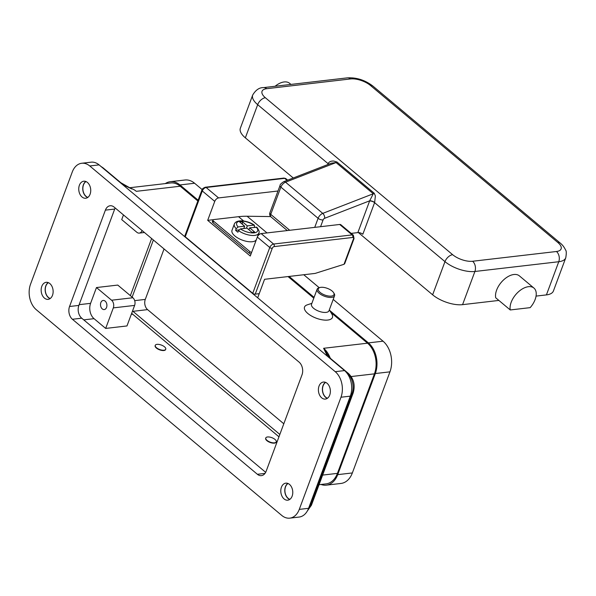 <?xml version="1.0" encoding="UTF-8"?>
<svg xmlns="http://www.w3.org/2000/svg" width="596" height="596" viewBox="0 0 596 596"><rect width="100%" height="100%" fill="white"/><g stroke="black" fill="none" stroke-linecap="round" stroke-linejoin="round"><path stroke-width="0.89" d="M115.177 207.982A9.312 6.467 -96.6 0 0 114.7 209.054L78.866 305.42A9.312 6.467 -96.6 0 0 81.741 318.19L265.674 472.337M301.986 374.899L266.144 471.265A9.312 6.467 83.4 0 1 261.406 475.645A9.312 6.467 83.4 0 1 257.39 474.289L72.429 319.277A9.312 6.467 83.4 0 1 69.546 306.5L105.388 210.135A9.312 6.467 83.4 0 1 110.126 205.762A9.312 6.467 83.4 0 1 114.141 207.11L299.103 362.13A9.312 6.467 83.4 0 1 301.986 374.899M335.228 371.68L89.765 165.971A18.625 12.941 -96.6 0 0 81.741 163.259A18.625 12.941 -96.6 0 0 72.258 172.013L30.545 284.18A18.625 12.941 -96.6 0 0 36.304 309.726L281.766 515.436A18.625 12.941 -96.6 0 0 289.79 518.14A18.625 12.941 -96.6 0 0 299.274 509.386L340.986 397.227A18.625 12.941 -96.6 0 0 335.228 371.68L344.54 370.593L99.085 164.883A18.625 12.941 -96.6 0 0 91.061 162.179L81.741 163.259M281.431 487.185A8.568 5.953 83.4 0 1 285.797 483.162A8.568 5.953 83.4 0 1 291.615 487.215A8.568 5.953 83.4 0 1 292.137 496.155A8.568 5.953 83.4 0 1 287.779 500.186A8.568 5.953 83.4 0 1 281.96 496.133A8.568 5.953 83.4 0 1 281.431 487.185M41.794 286.348A8.568 5.953 83.4 0 1 46.153 282.325A8.568 5.953 83.4 0 1 51.971 286.378A8.568 5.953 83.4 0 1 52.493 295.318A8.568 5.953 83.4 0 1 48.134 299.348A8.568 5.953 83.4 0 1 42.316 295.296A8.568 5.953 83.4 0 1 41.794 286.348M79.395 185.244A8.568 5.953 83.4 0 1 83.753 181.221A8.568 5.953 83.4 0 1 89.571 185.274A8.568 5.953 83.4 0 1 90.093 194.214A8.568 5.953 83.4 0 1 85.735 198.245A8.568 5.953 83.4 0 1 79.916 194.192A8.568 5.953 83.4 0 1 79.395 185.244M319.031 386.081A8.568 5.953 83.4 0 1 323.397 382.058A8.568 5.953 83.4 0 1 329.215 386.111A8.568 5.953 83.4 0 1 329.737 395.051A8.568 5.953 83.4 0 1 325.379 399.082A8.568 5.953 83.4 0 1 319.56 395.029A8.568 5.953 83.4 0 1 319.031 386.081M287.853 483.43A8.568 5.953 -96.6 0 0 285.424 486.723A8.568 5.953 -96.6 0 0 289.716 499.455M48.209 282.593A8.568 5.953 -96.6 0 0 45.788 285.886A8.568 5.953 -96.6 0 0 50.071 298.611M85.809 181.489A8.568 5.953 -96.6 0 0 83.388 184.782A8.568 5.953 -96.6 0 0 87.672 197.514M325.453 382.327A8.568 5.953 -96.6 0 0 323.025 385.619A8.568 5.953 -96.6 0 0 327.316 398.352M289.79 518.14L299.11 517.06A18.625 12.941 -96.6 0 0 308.586 508.306L350.299 396.146A18.625 12.941 -96.6 0 0 344.54 370.593M329.327 309.831L331.853 314.04A14.9 6.347 -159.6 0 1 325.587 320.149A14.9 6.347 -159.6 0 1 307.841 313.496A14.9 6.347 -159.6 0 1 307.208 304.869L311.864 303.342M319.061 484.69L326.049 483.877A22.35 15.526 -96.6 0 0 337.425 473.373L374.437 373.848A22.35 15.526 -96.6 0 0 367.523 343.192L330.951 312.535M313.794 298.156L288.032 276.566M197.85 200.994L180.23 186.228A22.35 15.526 -96.6 0 0 170.598 182.979L129.325 187.777M333.641 292.725L334.185 293.627A9.312 3.963 -159.6 0 1 334.565 295.758L328.985 310.762A9.312 3.963 -159.6 0 1 322.697 312.259A9.312 3.963 -159.6 0 1 313.593 308.288A9.312 3.963 -159.6 0 1 311.522 304.273L317.102 289.261A9.312 3.963 -159.6 0 1 318.778 287.89L319.776 287.563A8.381 3.569 -159.6 0 1 332.114 291.019A8.381 3.569 -159.6 0 1 333.641 292.725A8.381 3.569 -159.6 0 1 330.117 296.16A8.381 3.569 -159.6 0 1 320.134 292.413A8.381 3.569 -159.6 0 1 319.784 287.563M334.565 295.758A9.312 3.963 -159.6 0 1 328.277 297.255A9.312 3.963 -159.6 0 1 319.18 293.284A9.312 3.963 -159.6 0 1 317.102 289.261M151.622 238.534L130.382 295.646M142.086 230.533A5.588 3.881 -96.6 0 1 139.263 233.103A5.588 3.881 -96.6 0 1 136.849 232.291L121.726 219.619L123.469 214.933M90.592 303.342L96.47 287.548L117.762 285.074L132.886 297.747L111.586 300.22A5.588 3.881 83.4 0 1 113.314 307.886L105.678 328.426L94.049 318.674A11.175 7.763 83.4 0 1 90.592 303.342L79.141 304.675M131.694 313.258A11.175 7.763 -96.6 0 0 132.647 314.181L278.958 436.808M289.894 499.329A8.381 5.826 83.4 0 1 285.544 486.82A8.381 5.826 83.4 0 1 288.054 483.512M50.25 298.492A8.381 5.826 83.4 0 1 45.899 285.983A8.381 5.826 83.4 0 1 48.41 282.675M87.85 197.388A8.381 5.826 83.4 0 1 83.5 184.879A8.381 5.826 83.4 0 1 86.01 181.571M327.495 398.225A8.381 5.826 83.4 0 1 323.144 385.716A8.381 5.826 83.4 0 1 325.654 382.408M122.463 184.477L131.753 188.917M327.636 354.799L323.606 348.295L327.495 356.311M327.591 354.709L330.899 358.785A3.725 2.16 130 0 0 330.892 358.777A3.725 2.16 130 0 0 330.065 358.457M119.975 182.391A3.725 2.16 -50 0 1 120.809 182.704A3.725 2.16 -50 0 1 120.809 182.711A3.725 2.16 -50 0 1 120.869 182.756M279.844 434.439L132.945 311.328A7.45 5.178 83.4 0 1 132.55 310.963M132.126 297.113L153.373 239.994M202.148 189.58L194.587 183.248A22.35 15.526 -96.6 0 0 184.954 179.999L170.314 181.698A22.35 15.526 -96.6 0 0 165.278 183.598M320.998 484.459A22.35 15.526 -96.6 0 0 326.332 485.151L340.972 483.445A22.35 15.526 -96.6 0 0 352.355 472.941L389.955 371.844A22.35 15.526 -96.6 0 0 383.042 341.188L333.201 299.416M319.262 287.734L303.759 274.741M164.049 248.942L145.282 299.408A7.45 5.178 -96.6 0 0 147.584 309.622L283.808 423.786M326.332 485.151A22.35 15.526 -96.6 0 0 337.709 474.647L375.309 373.543A22.35 15.526 -96.6 0 0 368.402 342.886L329.7 310.449M314.085 297.367L289.12 276.44M198.148 200.204L179.947 184.946A22.35 15.526 -96.6 0 0 170.314 181.698M132.886 297.747A5.588 3.881 -96.6 0 1 134.614 305.413L126.978 325.945L105.678 328.426M276.186 442.001A5.588 2.377 -159.6 0 1 276.142 442.165A5.588 2.377 -159.6 0 1 272.372 443.059A5.588 2.377 -159.6 0 1 266.911 440.682A5.588 2.377 -159.6 0 1 265.66 438.269A5.588 2.377 -159.6 0 1 265.734 438.112M165.673 349.383A5.588 2.377 -159.6 0 1 165.628 349.547A5.588 2.377 -159.6 0 1 161.859 350.441A5.588 2.377 -159.6 0 1 156.39 348.057A5.588 2.377 -159.6 0 1 155.146 345.65A5.588 2.377 -159.6 0 1 155.221 345.494M156.51 347.744A5.588 2.377 20.4 0 0 161.97 350.128A5.588 2.377 20.4 0 0 165.74 349.226A5.588 2.377 20.4 0 0 164.496 346.812A5.588 2.377 20.4 0 0 159.035 344.436A5.588 2.377 20.4 0 0 155.265 345.33A5.588 2.377 20.4 0 0 156.51 347.744M275.009 439.431A5.588 2.377 -159.6 0 1 276.253 441.845A5.588 2.377 -159.6 0 1 272.484 442.746A5.588 2.377 -159.6 0 1 267.023 440.362A5.588 2.377 -159.6 0 1 265.779 437.948A5.588 2.377 -159.6 0 1 269.548 437.054A5.588 2.377 -159.6 0 1 275.009 439.431M96.47 287.548L111.586 300.22M106.565 307.409A4.582 3.181 83.4 0 1 104.233 309.562A4.582 3.181 83.4 0 1 101.126 307.394A4.582 3.181 83.4 0 1 100.843 302.612A4.582 3.181 83.4 0 1 103.175 300.459A4.582 3.181 83.4 0 1 106.289 302.626A4.582 3.181 83.4 0 1 106.565 307.409M257.681 297.799L259.223 293.672L255.23 294.141L272.26 248.323A1.863 1.08 -50 0 1 274.182 246.595L352.713 237.461A1.863 1.08 -50 0 1 353.458 238.884L344.004 264.304L315.142 273.415L264.564 279.3L259.223 293.672M184.879 235.904A1.863 0.79 20.4 0 0 184.842 235.971A1.863 0.79 20.4 0 0 184.827 236.038A1.863 0.79 20.4 0 0 185.259 236.768L202.297 190.958A1.863 0.79 -159.6 0 1 201.865 190.228A1.863 0.79 -159.6 0 1 201.88 190.154L184.842 235.971M353.458 238.884A1.863 0.79 20.4 0 0 354.039 238.556L353.353 235.204A3.725 2.16 130 0 0 352.139 234.906L273.609 244.04A3.725 2.16 130 0 0 269.772 247.504L252.734 293.321A1.863 0.79 20.4 0 0 253.941 293.962A1.863 0.79 20.4 0 0 255.23 294.141M344.004 264.304L344.682 263.693M252.734 293.321L185.259 236.768M353.353 235.204L340.905 224.774A3.725 2.16 130 0 0 339.69 224.469L261.16 233.602A3.725 2.16 130 0 0 257.323 237.074L250.275 256.034L207.691 220.349L214.746 201.388A3.725 2.16 -50 0 1 218.583 197.924L277.989 191.011M207.691 220.349L213.316 219.693M270.13 216.571L270.316 216.147M249.262 253.151L212.966 222.733L213.554 221.153L249.851 251.572L249.262 253.151A2.607 1.11 20.4 0 0 250.961 254.052A2.607 1.11 20.4 0 0 251.005 254.067M212.429 221.518A2.607 1.11 20.4 0 0 212.385 221.608A2.607 1.11 20.4 0 0 212.362 221.705A2.607 1.11 20.4 0 0 212.966 222.733M213.554 221.153A2.607 1.11 -159.6 0 1 212.943 220.125A2.607 1.11 -159.6 0 1 212.973 220.028A2.607 1.11 -159.6 0 1 213.785 219.574L238.542 216.691A112.704 65.337 130 0 1 247.102 216.244L270.659 216.579M251.587 252.488A2.607 1.11 -159.6 0 1 251.542 252.473A2.607 1.11 -159.6 0 1 249.851 251.572M248.927 229.765L249.642 227.828L254.656 232.03L251.996 232.336L246.982 228.141L240.441 228.901L238.504 230.637A13.037 5.55 20.4 0 0 250.834 235.345A13.037 5.55 20.4 0 0 258.783 233.133L256.436 239.45A13.037 5.55 -159.6 0 1 247.638 241.544A13.037 5.55 -159.6 0 1 234.899 235.994A13.037 5.55 -159.6 0 1 231.993 230.361L234.34 224.044A13.037 5.55 20.4 0 0 236.18 228.685L238.109 226.949L244.658 226.189L239.644 221.988L242.304 221.675L242.408 224.305M238.504 230.637L237.916 232.216A13.037 5.55 -159.6 0 1 236.657 231.248A13.037 5.55 -159.6 0 1 235.591 230.265L236.18 228.685M242.304 221.675L247.318 225.877L253.859 225.117L254.619 226.54L254.343 227.285M243.794 228.506L244.658 226.189M235.591 230.265L238.936 229.877M247.318 225.877L246.453 228.201M238.109 226.949A11.175 4.761 20.4 0 1 240.173 221.161A11.175 4.761 20.4 0 1 253.859 225.117L254.44 225.236C248.502 220.751 236.478 218.695 234.34 224.044M258.783 233.133C259.67 232.239 259.029 230.287 256.861 227.27L249.642 227.828M320.574 226.696L323.084 219.946A1.863 1.08 -50 0 1 324.641 218.307A3.725 2.086 -111.2 0 0 324.276 215.633A3.725 2.086 -111.2 0 0 322.756 213.383A5.588 3.241 130 0 0 318.1 218.307L280.872 187.107A3.725 1.587 20.4 0 1 280.008 185.639A3.725 1.587 20.4 0 1 280.046 185.498C279.904 184.663 281.133 183.389 283.741 181.683L331.383 163.177L336.055 162.566L373.282 193.76L369.684 200.815A11.175 6.481 130 0 0 369.602 201.008L357.853 232.604L351.178 233.379M324.641 218.307L369.684 200.815A3.725 1.535 -158.8 0 1 374.646 202.521L375.368 195.95L374.236 193.238L337.016 162.037L333.73 161.054C330.996 160.913 329.126 161.732 328.113 163.52A7.45 4.321 130 0 0 328.061 163.654L327.703 164.608M328.746 164.205A3.725 1.535 21.2 0 0 328.113 163.52M357.853 232.604A3.725 1.587 -159.6 0 1 360.416 232.954A3.725 1.587 -159.6 0 1 362.845 234.243L374.593 202.647A7.45 4.321 -50 0 1 374.646 202.521M293.247 177.988L245.343 137.847A22.35 9.521 -159.6 0 1 240.367 128.192L252.704 95.017A22.35 9.521 20.4 0 0 257.681 104.672A7.45 4.321 -50 0 1 260.899 100.016A7.45 4.321 -50 0 1 265.354 97.729A14.9 6.347 -159.6 0 1 266.695 88.692L350.552 78.94A7.45 5.178 -96.6 0 0 347.341 77.86L263.484 87.612A7.45 5.178 83.4 0 1 266.695 88.692M290.937 84.416L289.626 83.313A16.762 9.722 130 0 0 275.091 86.264M498.874 300.429L462.57 304.653A22.35 9.521 -159.6 0 1 432.636 294.811L358.382 232.582M350.552 78.94A14.9 6.347 -159.6 0 1 370.503 85.504L557.796 242.468A14.9 6.347 -159.6 0 1 556.455 251.505A7.45 5.178 83.4 0 1 559.055 256.116A7.45 5.178 83.4 0 1 558.757 261.726A22.35 9.521 20.4 0 0 565.753 257.815L553.416 290.99A22.35 9.521 -159.6 0 1 546.42 294.901L536.05 296.1M510.25 309.957L495.708 297.776A16.762 9.722 -50 0 1 503.635 279.867A16.762 9.722 -50 0 1 519.377 275.866L533.919 288.054A16.762 9.722 130 0 0 518.177 292.055A16.762 9.722 130 0 0 510.25 309.957L530.172 307.64A16.762 9.722 130 0 0 536.05 291.846A16.762 9.722 130 0 0 533.919 288.054M89.765 165.971L99.085 164.883M340.986 397.227L350.299 396.146M299.274 509.386L308.586 508.306M257.39 474.289L265.004 473.403M72.429 319.277L81.741 318.19M69.546 306.5L78.866 305.42M105.388 210.135L114.7 209.054M130.405 188.291A22.35 15.526 -96.6 0 1 136.313 191.331L180.23 186.228M347.103 373.32L347.364 373.29A14.9 10.356 83.4 0 1 351.968 393.725L310.255 505.892A14.9 10.356 83.4 0 1 307.856 510.012M346.529 372.589L347.364 373.29A3.725 2.16 130 0 1 348.578 373.595L330.892 358.777M330.251 358.203A22.35 15.526 -96.6 0 0 323.606 348.295L367.523 343.192M131.291 314.338L132.647 314.181M351.007 393.837L351.968 393.725A3.725 1.587 -159.6 0 0 353.13 393.077A3.725 1.587 -159.6 0 0 353.167 392.935M322.63 475.087L337.425 473.373M351.2 376.545L374.437 373.848M309.451 505.982L310.255 505.892A3.725 1.587 20.4 0 0 311.417 505.237A3.725 1.587 20.4 0 0 311.455 505.103M102.289 167.565A3.725 2.16 -50 0 1 103.123 167.886L100.925 166.426M179.947 184.946L194.587 183.248M368.402 342.886L383.042 341.188M375.309 373.543L389.955 371.844M337.709 474.647L352.355 472.941M132.945 311.328L147.584 309.622M134.689 300.637L145.282 299.408M83.745 319.873L94.049 318.674M134.614 305.413L113.314 307.886M261.16 233.602L273.609 244.04A1.863 1.296 83.4 0 1 274.257 245.187A1.863 1.296 83.4 0 1 274.182 246.595M352.713 237.461A1.863 1.296 -96.6 0 0 352.787 236.053A1.863 1.296 -96.6 0 0 352.139 234.906L339.69 224.469M257.323 237.074L269.772 247.504A1.863 0.79 20.4 0 0 270.979 248.152A1.863 0.79 20.4 0 0 272.26 248.323M344.659 263.782L354.039 238.556A1.863 0.79 20.4 0 0 354.054 238.489M214.746 201.388L202.297 190.958A3.725 2.16 -50 0 1 206.134 187.487A1.863 1.296 -96.6 0 0 205.329 187.219A1.863 1.296 -96.6 0 0 205.143 187.263M287.086 180.387L284.665 178.353A3.725 2.16 -50 0 1 285.886 178.658L287.667 180.156M218.583 197.924L206.134 187.487L284.665 178.353A1.863 1.296 -96.6 0 0 283.86 178.085A1.863 1.296 -96.6 0 0 283.674 178.13M259.528 234.28L258.634 233.528M243.712 221.027L238.542 216.691M267.008 232.924L247.102 216.244M240.441 228.901A11.175 4.761 20.4 0 0 254.127 232.857A11.175 4.761 20.4 0 0 256.191 227.069M314.725 227.374L318.1 218.307A3.725 1.587 20.4 0 0 320.521 219.596A3.725 1.587 20.4 0 0 323.084 219.946M283.741 181.683A3.725 2.086 68.8 0 1 283.756 181.676A3.725 2.086 68.8 0 1 285.536 182.182L322.756 213.383L373.282 193.76A3.725 2.16 130 0 0 373.759 193.536A3.725 2.16 130 0 0 374.236 193.238M369.602 201.008A3.725 1.587 -159.6 0 1 372.172 201.366A3.725 1.587 -159.6 0 1 374.593 202.647L444.974 261.637A7.45 4.321 -50 0 1 448.192 256.988A7.45 4.321 -50 0 1 452.647 254.693L265.354 97.729M245.343 137.847L257.681 104.672L328.061 163.654A3.725 1.587 20.4 0 1 328.634 164.25M287.302 230.563L271.009 216.907A3.725 2.16 -50 0 1 270.733 214.359L280.872 187.107A5.588 3.241 -50 0 1 285.536 182.182L336.055 162.566A3.725 2.16 130 0 0 336.531 162.335A3.725 2.16 130 0 0 337.016 162.037M269.973 212.623A3.725 1.587 20.4 0 0 269.906 212.75A3.725 1.587 20.4 0 0 269.869 212.891A3.725 1.587 20.4 0 0 270.733 214.359L289.731 230.28M370.503 85.504A7.45 4.321 -50 0 1 372.94 86.107C365.125 80.125 356.594 77.368 347.341 77.86M557.796 242.468A7.45 4.321 -50 0 1 560.233 243.071L372.94 86.107M432.636 294.811L444.974 261.637A22.35 9.521 20.4 0 0 474.908 271.478A7.45 5.178 -96.6 0 0 475.206 265.868A7.45 5.178 -96.6 0 0 472.606 261.257A14.9 6.347 -159.6 0 1 452.647 254.693M556.455 251.505L472.606 261.257M462.57 304.653L474.908 271.478L558.757 261.726L546.42 294.901M348.578 373.595C353.875 378.922 355.395 385.418 353.13 393.077L311.417 505.237L307.357 510.966M131.917 188.992L120.809 182.711L103.123 167.886M139.263 233.103L144.433 232.5M201.88 190.154C201.962 189.088 203.109 188.113 205.329 187.219L283.86 178.085L285.886 178.658M212.973 220.028L212.385 221.608M280.046 185.498L269.906 212.75A3.725 3.725 0 0 0 271.009 216.907M263.484 87.612C259.334 87.493 255.744 89.959 252.704 95.017M565.753 257.815C566.513 253.419 566.446 250.812 565.559 249.985C563.332 245.232 560.583 243.444 560.233 243.071"/></g></svg>
